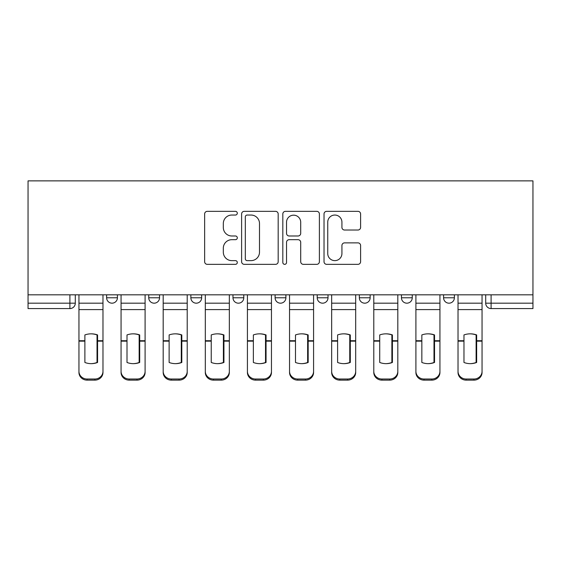 <?xml version="1.0" encoding="UTF-8"?>
<svg xmlns="http://www.w3.org/2000/svg" width="561" height="561" viewBox="0 0 561 561"><rect width="100%" height="100%" fill="white"/><g stroke="black" fill="none" stroke-linecap="round" stroke-linejoin="round"><path stroke-width="0.84" d="M237.303 213.194A1.858 1.858 0 0 0 235.445 211.336L207.29 211.336A2.651 2.651 0 0 0 204.639 213.986L204.639 261.692A2.651 2.651 0 0 0 207.29 264.343L235.445 264.343A1.858 1.858 0 0 0 237.303 262.485A1.858 1.858 0 0 0 235.445 260.634L231.805 260.634A8.478 8.478 0 0 1 223.32 252.148L223.32 248.179A8.478 8.478 0 0 1 231.805 239.694L235.445 239.694A1.858 1.858 0 0 0 237.303 237.843A1.858 1.858 0 0 0 235.445 235.985L231.805 235.985A8.478 8.478 0 0 1 223.32 227.507L223.32 223.53A8.478 8.478 0 0 1 231.805 215.045L235.445 215.045A1.858 1.858 0 0 0 237.303 213.194M443.583 294.813L443.583 297.779L454.382 297.779A5.4 5.4 0 0 1 448.982 303.178A5.4 5.4 0 0 1 443.583 297.779L443.583 294.813M359.342 294.813L359.342 297.779L370.141 297.779A5.4 5.4 0 0 1 364.741 303.178A5.4 5.4 0 0 1 359.342 297.779L359.342 294.813M317.217 294.813L317.217 297.779L328.017 297.779A5.4 5.4 0 0 1 322.617 303.178A5.4 5.4 0 0 1 317.217 297.779L317.217 294.813M232.983 294.813L232.983 297.779L243.783 297.779A5.4 5.4 0 0 1 238.383 303.178A5.4 5.4 0 0 1 232.983 297.779L232.983 294.813M357.953 230.024A2.651 2.651 0 0 0 360.604 227.373L360.604 213.986A2.651 2.651 0 0 0 357.953 211.336L326.677 211.336A2.651 2.651 0 0 0 324.027 213.986L324.027 261.692A2.651 2.651 0 0 0 326.677 264.343L357.953 264.343A2.651 2.651 0 0 0 360.604 261.692L360.604 245.529A2.651 2.651 0 0 0 357.953 242.878L344.566 242.878A2.651 2.651 0 0 0 341.922 245.529L341.922 253.544A7.09 7.09 0 0 1 334.833 260.634A7.09 7.09 0 0 1 327.743 253.544L327.743 222.135A7.09 7.09 0 0 1 334.833 215.045A7.09 7.09 0 0 1 341.922 222.135L341.922 227.373A2.651 2.651 0 0 0 344.566 230.024L357.953 230.024M532.95 294.813L28.05 294.813L28.05 180.873L532.95 180.873L532.95 308.578L491.099 308.578A5.4 5.4 0 0 1 485.7 303.178L532.95 303.178M278.179 213.986A2.651 2.651 0 0 0 275.528 211.336L244.259 211.336A2.651 2.651 0 0 0 241.609 213.986L241.609 261.692A2.651 2.651 0 0 0 244.259 264.343L275.528 264.343A2.651 2.651 0 0 0 278.179 261.692L278.179 213.986M285.472 211.336L316.741 211.336A2.651 2.651 0 0 1 319.391 213.986L319.391 261.692A2.651 2.651 0 0 1 316.741 264.343L303.361 264.343A2.651 2.651 0 0 1 300.71 261.692L300.71 242.345A2.651 2.651 0 0 0 298.059 239.694L289.181 239.694A2.651 2.651 0 0 0 286.531 242.345L286.531 262.485A1.858 1.858 0 0 1 284.672 264.343A1.858 1.858 0 0 1 282.821 262.485L282.821 213.986A2.651 2.651 0 0 1 285.472 211.336M485.7 294.813L485.7 303.178M75.3 294.813L75.3 303.178L75.3 294.813M69.901 308.578L28.05 308.578L28.05 303.178L75.3 303.178A5.4 5.4 0 0 1 69.901 308.578L69.901 294.813M28.05 294.813L28.05 303.178M454.382 294.813L454.382 297.779M412.258 294.813L412.258 297.779A5.4 5.4 0 0 1 406.858 303.178A5.4 5.4 0 0 1 401.459 297.779L412.258 297.779L412.258 294.813M401.459 294.813L401.459 297.779M370.141 294.813L370.141 297.779L370.141 294.813M328.017 297.779L328.017 294.813L328.017 297.779A5.4 5.4 0 0 1 322.617 303.178M285.9 294.813L285.9 297.779A5.4 5.4 0 0 1 280.5 303.178A5.4 5.4 0 0 1 275.1 297.779A5.4 5.4 0 0 0 280.5 303.178A5.4 5.4 0 0 0 285.9 297.779L285.9 294.813M275.1 294.813L275.1 297.779L285.9 297.779M243.783 294.813L243.783 297.779M201.658 294.813L201.658 297.779A5.4 5.4 0 0 1 196.259 303.178A5.4 5.4 0 0 1 190.859 297.779A5.4 5.4 0 0 0 196.259 303.178A5.4 5.4 0 0 0 201.658 297.779L190.859 297.779L190.859 294.813M148.742 294.813L148.742 297.779L159.541 297.779L159.541 294.813L159.541 297.779A5.4 5.4 0 0 1 154.142 303.178A5.4 5.4 0 0 1 148.742 297.779A5.4 5.4 0 0 0 154.142 303.178M117.417 294.813L117.417 297.779A5.4 5.4 0 0 1 112.018 303.178A5.4 5.4 0 0 1 106.618 297.779L117.417 297.779L117.417 294.813M106.618 294.813L106.618 297.779M247.177 215.045A1.858 1.858 0 0 0 245.318 216.904L245.318 258.775A1.858 1.858 0 0 0 247.177 260.634L251.019 260.634A8.478 8.478 0 0 0 259.498 252.148L259.498 223.53A8.478 8.478 0 0 0 251.019 215.045L247.177 215.045M300.71 222.268A7.09 7.09 0 0 0 293.62 215.179A7.09 7.09 0 0 0 286.531 222.268L286.531 233.334A2.651 2.651 0 0 0 289.181 235.985L298.059 235.985A2.651 2.651 0 0 0 300.71 233.334L300.71 222.268M97.032 362.665L97.032 334.749M90.959 333.837A16.739 14.733 180 0 1 97.032 334.931M78.947 342.266L78.947 371.333A8.099 7.679 0 0 0 87.046 379.019L94.872 379.019A8.099 7.679 0 0 0 102.972 371.333L102.972 372.448A8.099 7.679 180 0 1 94.872 380.127L94.872 379.019M90.959 363.654A16.739 15.876 180 0 0 97.032 362.469M97.572 341.151L97.572 334.931A16.739 14.733 180 0 0 91.233 333.837A16.739 14.733 180 0 0 84.886 334.931L84.886 362.469A16.739 15.876 180 0 0 97.572 362.469L97.572 341.151L102.972 341.151L102.972 372.448M102.972 294.813L102.972 341.151M78.947 294.813L78.947 372.448A8.099 7.679 180 0 0 87.046 380.127L94.872 380.127M139.156 362.665L139.156 334.749M133.083 333.837A16.739 14.733 180 0 1 139.156 334.931M121.064 342.266L121.064 371.333A8.099 7.679 0 0 0 129.163 379.019L136.996 379.019A8.099 7.679 0 0 0 145.096 371.333L145.096 372.448A8.099 7.679 180 0 1 136.996 380.127L136.996 379.019M133.083 363.654A16.739 15.876 180 0 0 139.156 362.469M181.273 362.665L181.273 334.749M175.2 333.837A16.739 14.733 180 0 1 181.273 334.931M163.188 342.266L163.188 371.333A8.099 7.679 0 0 0 171.287 379.019L179.113 379.019A8.099 7.679 0 0 0 187.213 371.333L187.213 372.448A8.099 7.679 180 0 1 179.113 380.127L179.113 379.019M175.2 363.654A16.739 15.876 180 0 0 181.273 362.469M139.696 341.151L139.696 334.931A16.739 14.733 180 0 0 133.35 333.837A16.739 14.733 180 0 0 127.003 334.931L127.003 362.469A16.739 15.876 180 0 0 139.696 362.469L139.696 341.151L145.096 341.151L145.096 372.448M145.096 294.813L145.096 341.151M121.064 294.813L121.064 372.448A8.099 7.679 180 0 0 129.163 380.127L136.996 380.127M181.813 341.151L181.813 334.931A16.739 14.733 180 0 0 175.467 333.837A16.739 14.733 180 0 0 169.127 334.931L169.127 362.469A16.739 15.876 180 0 0 181.813 362.469L181.813 341.151L187.213 341.151L187.213 372.448M187.213 294.813L187.213 341.151M163.188 294.813L163.188 372.448A8.099 7.679 180 0 0 171.287 380.127L179.113 380.127M223.397 362.665L223.397 334.749M217.317 333.837A16.739 14.733 180 0 1 223.397 334.931M205.305 342.266L205.305 371.333A8.099 7.679 0 0 0 213.404 379.019L221.237 379.019A8.099 7.679 0 0 0 229.337 371.333L229.337 372.448A8.099 7.679 180 0 1 221.237 380.127L221.237 379.019M217.317 363.654A16.739 15.876 180 0 0 223.397 362.469M265.514 362.665L265.514 334.749M259.441 333.837A16.739 14.733 180 0 1 265.514 334.931M247.422 342.266L247.422 371.333A8.099 7.679 0 0 0 255.528 379.019L263.354 379.019A8.099 7.679 0 0 0 271.454 371.333L271.454 372.448A8.099 7.679 180 0 1 263.354 380.127L263.354 379.019M259.441 363.654A16.739 15.876 180 0 0 265.514 362.469M307.638 362.665L307.638 334.749M301.559 333.837A16.739 14.733 180 0 1 307.638 334.931M289.546 342.266L289.546 371.333A8.099 7.679 0 0 0 297.646 379.019L305.472 379.019A8.099 7.679 0 0 0 313.578 371.333L313.578 372.448A8.099 7.679 180 0 1 305.472 380.127L305.472 379.019M301.559 363.654A16.739 15.876 180 0 0 307.638 362.469M223.937 341.151L223.937 334.931A16.739 14.733 180 0 0 217.591 333.837A16.739 14.733 180 0 0 211.245 334.931L211.245 362.469A16.739 15.876 180 0 0 223.937 362.469L223.937 341.151L229.337 341.151L229.337 372.448M229.337 294.813L229.337 341.151M205.305 294.813L205.305 372.448A8.099 7.679 180 0 0 213.404 380.127L221.237 380.127M266.054 341.151L266.054 334.931A16.739 14.733 180 0 0 259.708 333.837A16.739 14.733 180 0 0 253.362 334.931L253.362 362.469A16.739 15.876 180 0 0 266.054 362.469L266.054 341.151L271.454 341.151L271.454 372.448M271.454 294.813L271.454 341.151M247.422 294.813L247.422 372.448A8.099 7.679 180 0 0 255.528 380.127L263.354 380.127M308.178 341.151L308.178 334.931A16.739 14.733 180 0 0 301.832 333.837A16.739 14.733 180 0 0 295.486 334.931L295.486 362.469A16.739 15.876 180 0 0 308.178 362.469L308.178 341.151L313.578 341.151L313.578 372.448M313.578 294.813L313.578 341.151M289.546 294.813L289.546 372.448A8.099 7.679 180 0 0 297.646 380.127L305.472 380.127M349.755 362.665L349.755 334.749M343.683 333.837A16.739 14.733 180 0 1 349.755 334.931M331.663 342.266L331.663 371.333A8.099 7.679 0 0 0 339.763 379.019L347.596 379.019A8.099 7.679 0 0 0 355.695 371.333L355.695 372.448A8.099 7.679 180 0 1 347.596 380.127L347.596 379.019M343.683 363.654A16.739 15.876 180 0 0 349.755 362.469M350.295 341.151L350.295 334.931A16.739 14.733 180 0 0 343.949 333.837A16.739 14.733 180 0 0 337.603 334.931L337.603 362.469A16.739 15.876 180 0 0 350.295 362.469L350.295 341.151L355.695 341.151L355.695 372.448M355.695 294.813L355.695 341.151M331.663 294.813L331.663 372.448A8.099 7.679 180 0 0 339.763 380.127L347.596 380.127M391.873 362.665L391.873 334.749M385.8 333.837A16.739 14.733 180 0 1 391.873 334.931M373.787 342.266L373.787 371.333A8.099 7.679 0 0 0 381.887 379.019L389.713 379.019A8.099 7.679 0 0 0 397.812 371.333L397.812 372.448A8.099 7.679 180 0 1 389.713 380.127L389.713 379.019M385.8 363.654A16.739 15.876 180 0 0 391.873 362.469M392.412 341.151L392.412 334.931A16.739 14.733 180 0 0 386.073 333.837A16.739 14.733 180 0 0 379.727 334.931L379.727 362.469A16.739 15.876 180 0 0 392.412 362.469L392.412 341.151L397.812 341.151L397.812 372.448M397.812 294.813L397.812 341.151M373.787 294.813L373.787 372.448A8.099 7.679 180 0 0 381.887 380.127L389.713 380.127M433.997 362.665L433.997 334.749M427.917 333.837A16.739 14.733 180 0 1 433.997 334.931M415.904 342.266L415.904 371.333A8.099 7.679 0 0 0 424.004 379.019L431.837 379.019A8.099 7.679 0 0 0 439.936 371.333L439.936 372.448A8.099 7.679 180 0 1 431.837 380.127L431.837 379.019M427.917 363.654A16.739 15.876 180 0 0 433.997 362.469M434.537 341.151L434.537 334.931A16.739 14.733 180 0 0 428.19 333.837A16.739 14.733 180 0 0 421.844 334.931L421.844 362.469A16.739 15.876 180 0 0 434.537 362.469L434.537 341.151L439.936 341.151L439.936 372.448M439.936 294.813L439.936 341.151M415.904 294.813L415.904 372.448A8.099 7.679 180 0 0 424.004 380.127L431.837 380.127M476.114 362.665L476.114 334.749M470.041 333.837A16.739 14.733 180 0 1 476.114 334.931M458.028 342.266L458.028 371.333A8.099 7.679 0 0 0 466.128 379.019L473.954 379.019A8.099 7.679 0 0 0 482.053 371.333L482.053 372.448A8.099 7.679 180 0 1 473.954 380.127L473.954 379.019M470.041 363.654A16.739 15.876 180 0 0 476.114 362.469M476.654 341.151L476.654 334.931A16.739 14.733 180 0 0 470.307 333.837A16.739 14.733 180 0 0 463.968 334.931L463.968 362.469A16.739 15.876 180 0 0 476.654 362.469L476.654 341.151L482.053 341.151L482.053 372.448M482.053 294.813L482.053 341.151M458.028 294.813L458.028 372.448A8.099 7.679 180 0 0 466.128 380.127L473.954 380.127M491.099 294.813L491.099 308.578M97.572 342.266L97.032 342.266M97.572 339.054L97.032 339.054M97.572 340.723L102.972 340.723M78.947 340.723L84.886 340.723M78.947 309.595L102.972 309.595M78.947 341.151L84.886 341.151M78.947 303.178L102.972 303.178M87.046 379.019L87.046 380.127M139.696 342.266L139.156 342.266M139.696 339.054L139.156 339.054M181.813 342.266L181.273 342.266M181.813 339.054L181.273 339.054M139.696 340.723L145.096 340.723M121.064 340.723L127.003 340.723M121.064 309.595L145.096 309.595M121.064 341.151L127.003 341.151M121.064 303.178L145.096 303.178M129.163 379.019L129.163 380.127M181.813 340.723L187.213 340.723M163.188 340.723L169.127 340.723M163.188 309.595L187.213 309.595M163.188 341.151L169.127 341.151M163.188 303.178L187.213 303.178M171.287 379.019L171.287 380.127M223.937 342.266L223.397 342.266M223.937 339.054L223.397 339.054M266.054 342.266L265.514 342.266M266.054 339.054L265.514 339.054M308.178 342.266L307.638 342.266M308.178 339.054L307.638 339.054M223.937 340.723L229.337 340.723M205.305 340.723L211.245 340.723M205.305 309.595L229.337 309.595M205.305 341.151L211.245 341.151M205.305 303.178L229.337 303.178M213.404 379.019L213.404 380.127M266.054 340.723L271.454 340.723M247.422 340.723L253.362 340.723M247.422 309.595L271.454 309.595M247.422 341.151L253.362 341.151M247.422 303.178L271.454 303.178M255.528 379.019L255.528 380.127M308.178 340.723L313.578 340.723M289.546 340.723L295.486 340.723M289.546 309.595L313.578 309.595M289.546 341.151L295.486 341.151M289.546 303.178L313.578 303.178M297.646 379.019L297.646 380.127M350.295 342.266L349.755 342.266M350.295 339.054L349.755 339.054M350.295 340.723L355.695 340.723M331.663 340.723L337.603 340.723M331.663 309.595L355.695 309.595M331.663 341.151L337.603 341.151M331.663 303.178L355.695 303.178M339.763 379.019L339.763 380.127M392.412 342.266L391.873 342.266M392.412 339.054L391.873 339.054M392.412 340.723L397.812 340.723M373.787 340.723L379.727 340.723M373.787 309.595L397.812 309.595M373.787 341.151L379.727 341.151M373.787 303.178L397.812 303.178M381.887 379.019L381.887 380.127M434.537 342.266L433.997 342.266M434.537 339.054L433.997 339.054M434.537 340.723L439.936 340.723M415.904 340.723L421.844 340.723M415.904 309.595L439.936 309.595M415.904 341.151L421.844 341.151M415.904 303.178L439.936 303.178M424.004 379.019L424.004 380.127M476.654 342.266L476.114 342.266M476.654 339.054L476.114 339.054M476.654 340.723L482.053 340.723M458.028 340.723L463.968 340.723M458.028 309.595L482.053 309.595M458.028 341.151L463.968 341.151M458.028 303.178L482.053 303.178M466.128 379.019L466.128 380.127"/></g></svg>
